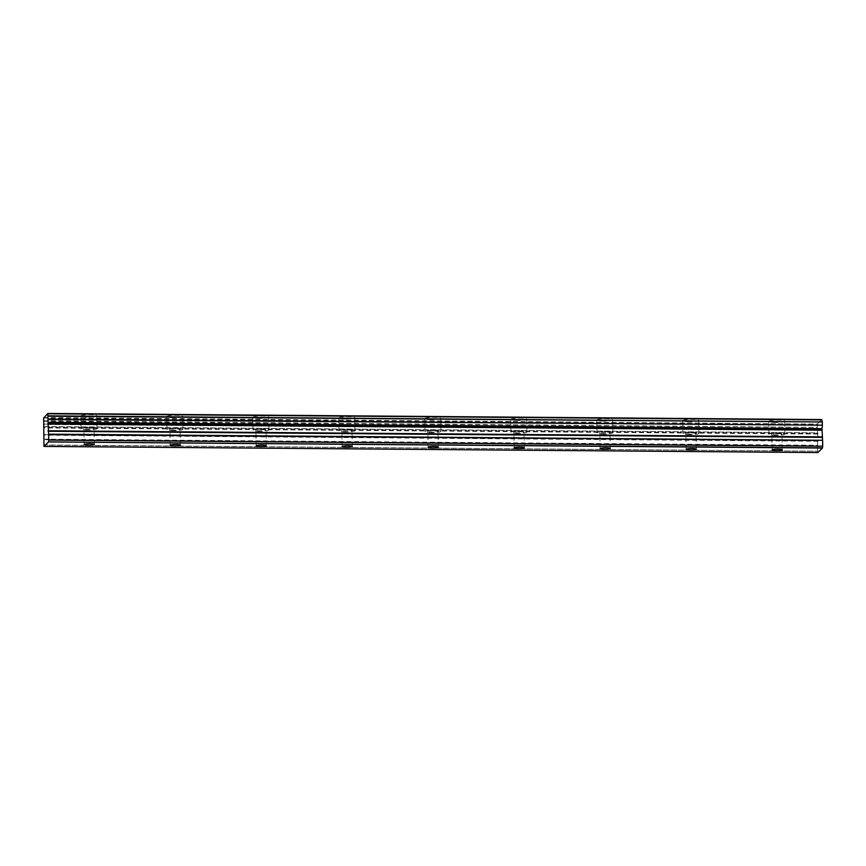 <?xml version="1.0" encoding="UTF-8"?>
<svg xmlns="http://www.w3.org/2000/svg" width="866" height="866" viewBox="0 0 866 866"><rect width="100%" height="100%" fill="white"/><g stroke="black" fill="none" stroke-linecap="round" stroke-linejoin="round"><path stroke-width="0.65" stroke-dasharray="4.33 3.25" d="M89.772 427.977A5.077 0.769 179.1 0 0 83.915 428.832A5.077 0.769 179.1 0 0 88.224 429.514A5.077 0.769 179.1 0 0 94.069 428.67A5.077 0.769 179.1 0 0 89.772 427.977M777.711 433.411A5.077 0.769 179.1 0 0 771.866 434.256A5.077 0.769 179.1 0 0 776.163 434.949A5.077 0.769 179.1 0 0 782.009 434.093A5.077 0.769 179.1 0 0 777.711 433.411M691.717 432.729A5.077 0.769 179.1 0 0 685.872 433.574A5.077 0.769 179.1 0 0 690.17 434.267A5.077 0.769 179.1 0 0 696.026 433.422A5.077 0.769 179.1 0 0 691.717 432.729M605.724 432.058A5.077 0.769 179.1 0 0 599.878 432.903A5.077 0.769 179.1 0 0 604.176 433.585A5.077 0.769 179.1 0 0 610.032 432.74A5.077 0.769 179.1 0 0 605.724 432.058M519.73 431.376A5.077 0.769 179.1 0 0 513.884 432.221A5.077 0.769 179.1 0 0 518.182 432.913A5.077 0.769 179.1 0 0 524.038 432.058A5.077 0.769 179.1 0 0 519.73 431.376M433.736 430.694A5.077 0.769 179.1 0 0 427.891 431.539A5.077 0.769 179.1 0 0 432.188 432.231A5.077 0.769 179.1 0 0 438.044 431.387A5.077 0.769 179.1 0 0 433.736 430.694M347.742 430.023A5.077 0.769 179.1 0 0 341.897 430.867A5.077 0.769 179.1 0 0 346.194 431.549A5.077 0.769 179.1 0 0 352.051 430.705A5.077 0.769 179.1 0 0 347.742 430.023M261.759 429.341A5.077 0.769 179.1 0 0 255.903 430.185A5.077 0.769 179.1 0 0 260.201 430.878A5.077 0.769 179.1 0 0 266.057 430.023A5.077 0.769 179.1 0 0 261.759 429.341M175.766 428.659A5.077 0.769 179.1 0 0 169.909 429.504A5.077 0.769 179.1 0 0 174.207 430.196A5.077 0.769 179.1 0 0 180.063 429.352A5.077 0.769 179.1 0 0 175.766 428.659M87.574 417.055A7.978 1.202 -0.9 0 1 80.819 415.972A7.978 1.202 -0.9 0 1 90.01 414.641A7.978 1.202 -0.9 0 1 96.765 415.723A7.978 1.202 -0.9 0 1 87.574 417.055M87.78 429.958A7.978 1.202 -0.9 0 1 81.014 428.876A7.978 1.202 -0.9 0 1 90.216 427.544A7.978 1.202 -0.9 0 1 96.97 428.627A7.978 1.202 -0.9 0 1 87.78 429.958M775.514 422.478A7.978 1.202 -0.9 0 1 768.759 421.396A7.978 1.202 -0.9 0 1 777.949 420.064A7.978 1.202 -0.9 0 1 784.715 421.147A7.978 1.202 -0.9 0 1 775.514 422.478M775.72 435.382A7.978 1.202 -0.9 0 1 768.965 434.299A7.978 1.202 -0.9 0 1 778.155 432.968A7.978 1.202 -0.9 0 1 784.91 434.05A7.978 1.202 -0.9 0 1 775.72 435.382M689.52 421.796A7.978 1.202 -0.9 0 1 682.765 420.724A7.978 1.202 -0.9 0 1 691.956 419.393A7.978 1.202 -0.9 0 1 698.721 420.475A7.978 1.202 -0.9 0 1 689.52 421.796M689.726 434.7A7.978 1.202 -0.9 0 1 682.971 433.628A7.978 1.202 -0.9 0 1 692.161 432.296A7.978 1.202 -0.9 0 1 698.916 433.379A7.978 1.202 -0.9 0 1 689.726 434.7M603.537 421.125A7.978 1.202 -0.9 0 1 596.771 420.042A7.978 1.202 -0.9 0 1 605.962 418.711A7.978 1.202 -0.9 0 1 612.727 419.793A7.978 1.202 -0.9 0 1 603.537 421.125M603.732 434.028A7.978 1.202 -0.9 0 1 596.977 432.946A7.978 1.202 -0.9 0 1 606.168 431.614A7.978 1.202 -0.9 0 1 612.933 432.697A7.978 1.202 -0.9 0 1 603.732 434.028M517.543 420.443A7.978 1.202 -0.9 0 1 510.778 419.361A7.978 1.202 -0.9 0 1 519.968 418.029A7.978 1.202 -0.9 0 1 526.734 419.112A7.978 1.202 -0.9 0 1 517.543 420.443M517.738 433.346A7.978 1.202 -0.9 0 1 510.983 432.264A7.978 1.202 -0.9 0 1 520.174 430.932A7.978 1.202 -0.9 0 1 526.939 432.015A7.978 1.202 -0.9 0 1 517.738 433.346M431.549 419.761A7.978 1.202 -0.9 0 1 424.784 418.689A7.978 1.202 -0.9 0 1 433.985 417.358A7.978 1.202 -0.9 0 1 440.74 418.43A7.978 1.202 -0.9 0 1 431.549 419.761M431.744 432.664A7.978 1.202 -0.9 0 1 424.99 431.593A7.978 1.202 -0.9 0 1 434.18 430.261A7.978 1.202 -0.9 0 1 440.946 431.333A7.978 1.202 -0.9 0 1 431.744 432.664M345.556 419.09A7.978 1.202 -0.9 0 1 338.79 418.007A7.978 1.202 -0.9 0 1 347.991 416.676A7.978 1.202 -0.9 0 1 354.746 417.758A7.978 1.202 -0.9 0 1 345.556 419.09M345.75 431.993A7.978 1.202 -0.9 0 1 338.996 430.911A7.978 1.202 -0.9 0 1 348.186 429.579A7.978 1.202 -0.9 0 1 354.952 430.662A7.978 1.202 -0.9 0 1 345.75 431.993M259.562 418.408A7.978 1.202 -0.9 0 1 252.796 417.325A7.978 1.202 -0.9 0 1 261.997 415.994A7.978 1.202 -0.9 0 1 268.752 417.076A7.978 1.202 -0.9 0 1 259.562 418.408M259.768 431.311A7.978 1.202 -0.9 0 1 253.002 430.229A7.978 1.202 -0.9 0 1 262.192 428.897A7.978 1.202 -0.9 0 1 268.958 429.98A7.978 1.202 -0.9 0 1 259.768 431.311M173.568 417.726A7.978 1.202 -0.9 0 1 166.802 416.654A7.978 1.202 -0.9 0 1 176.004 415.323A7.978 1.202 -0.9 0 1 182.758 416.394A7.978 1.202 -0.9 0 1 173.568 417.726M173.774 430.629A7.978 1.202 -0.9 0 1 167.008 429.558A7.978 1.202 -0.9 0 1 176.199 428.226A7.978 1.202 -0.9 0 1 182.964 429.298A7.978 1.202 -0.9 0 1 173.774 430.629M43.343 424.102L817.288 430.218L817.233 427.371L43.3 421.266M817.288 430.218L43.408 424.481M43.939 446.326L817.905 452.539M817.883 452.431L817.634 451.197L43.701 445.092M43.668 444.962L817.634 451.197M817.612 451.067L817.526 445.795L43.592 439.69M43.614 439.149L817.547 445.254L817.526 445.795M817.547 445.254L817.764 432.848L43.83 426.743M43.809 426.527L817.764 432.848M817.742 432.632L817.342 430.586M43.343 420.789L817.233 427.371M817.288 426.895L817.612 424.091L43.668 417.986M43.733 417.553L817.612 424.091M817.666 423.658L821.791 419.566M817.948 434.05L44.014 427.945M44.112 434.635L818.056 440.74M818.034 441.27L44.09 435.165M817.905 433.574L43.971 427.468M84.164 444.604L83.915 428.832M772.115 450.028L771.866 434.256M686.121 449.346L685.872 433.574M600.127 448.675L599.878 432.903M514.133 447.993L513.884 432.221M428.14 447.311L427.891 431.539M342.146 446.64L341.897 430.867M256.152 445.958L255.903 430.185M170.158 445.276L169.909 429.504M81.014 428.876L80.819 415.972M768.965 434.299L768.759 421.396M682.971 433.628L682.765 420.724M596.977 432.946L596.771 420.042M510.983 432.264L510.778 419.361M424.99 431.593L424.784 418.689M338.996 430.911L338.79 418.007M253.002 430.229L252.796 417.325M167.008 429.558L166.802 416.654M94.318 444.442L94.069 428.67M782.258 449.865L782.009 434.093M696.264 449.194L696.026 433.422M610.27 448.512L610.032 432.74M524.287 447.83L524.038 432.058M438.293 447.159L438.044 431.387M352.3 446.477L352.051 430.705M266.306 445.795L266.057 430.023M180.312 445.113L180.063 429.352M96.97 428.627L96.765 415.723M784.91 434.05L784.715 421.147M698.916 433.379L698.721 420.475M612.933 432.697L612.727 419.793M526.939 432.015L526.734 419.112M440.946 431.333L440.74 418.43M354.952 430.662L354.746 417.758M268.958 429.98L268.752 417.076M182.964 429.298L182.758 416.394"/><path stroke-width="1.3" d="M90.021 443.749A5.077 0.769 179.1 0 0 84.164 444.604A5.077 0.769 179.1 0 0 88.462 445.286A5.077 0.769 179.1 0 0 94.318 444.442A5.077 0.769 179.1 0 0 90.021 443.749M777.96 449.183A5.077 0.769 179.1 0 0 772.115 450.028A5.077 0.769 179.1 0 0 776.412 450.71A5.077 0.769 179.1 0 0 782.258 449.865A5.077 0.769 179.1 0 0 777.96 449.183M691.966 448.501A5.077 0.769 179.1 0 0 686.121 449.346A5.077 0.769 179.1 0 0 690.418 450.039A5.077 0.769 179.1 0 0 696.264 449.194A5.077 0.769 179.1 0 0 691.966 448.501M605.973 447.819A5.077 0.769 179.1 0 0 600.127 448.675A5.077 0.769 179.1 0 0 604.425 449.357A5.077 0.769 179.1 0 0 610.27 448.512A5.077 0.769 179.1 0 0 605.973 447.819M519.979 447.148A5.077 0.769 179.1 0 0 514.133 447.993A5.077 0.769 179.1 0 0 518.431 448.675A5.077 0.769 179.1 0 0 524.287 447.83A5.077 0.769 179.1 0 0 519.979 447.148M433.985 446.466A5.077 0.769 179.1 0 0 428.14 447.311A5.077 0.769 179.1 0 0 432.437 448.003A5.077 0.769 179.1 0 0 438.293 447.159A5.077 0.769 179.1 0 0 433.985 446.466M347.991 445.784A5.077 0.769 179.1 0 0 342.146 446.64A5.077 0.769 179.1 0 0 346.443 447.321A5.077 0.769 179.1 0 0 352.3 446.477A5.077 0.769 179.1 0 0 347.991 445.784M261.997 445.113A5.077 0.769 179.1 0 0 256.152 445.958A5.077 0.769 179.1 0 0 260.45 446.64A5.077 0.769 179.1 0 0 266.306 445.795A5.077 0.769 179.1 0 0 261.997 445.113M176.004 444.431A5.077 0.769 179.1 0 0 170.158 445.276A5.077 0.769 179.1 0 0 174.456 445.968A5.077 0.769 179.1 0 0 180.312 445.113A5.077 0.769 179.1 0 0 176.004 444.431M43.971 446.434L48.518 441.931L822.462 448.036L817.905 452.539L43.971 446.434L43.668 417.986L47.857 413.461L48.052 422.565L821.986 428.67L48.063 422.305M821.986 428.67L822.581 440.274L48.637 434.169L48.745 440.09L822.678 446.196L48.767 439.917M48.052 422.565L48.637 434.169M822.678 446.196L822.483 447.874L48.518 441.931M48.539 441.768L48.745 440.09M47.933 413.764L821.866 419.869L822.267 421.969L48.334 415.853M48.388 416.232L822.267 421.969M822.332 422.337L822.375 425.174L48.431 419.068M48.388 419.545L822.375 425.174M822.321 425.65L822.007 428.41M821.845 430.185L47.911 424.08M48.68 434.645L822.581 440.274M822.613 440.751L822.7 446.022M821.866 419.869L47.879 413.461M821.953 436.875L48.009 430.77M47.933 423.539L821.866 429.655M48.052 431.246L821.986 437.352M47.868 413.461L821.802 419.566"/></g></svg>

